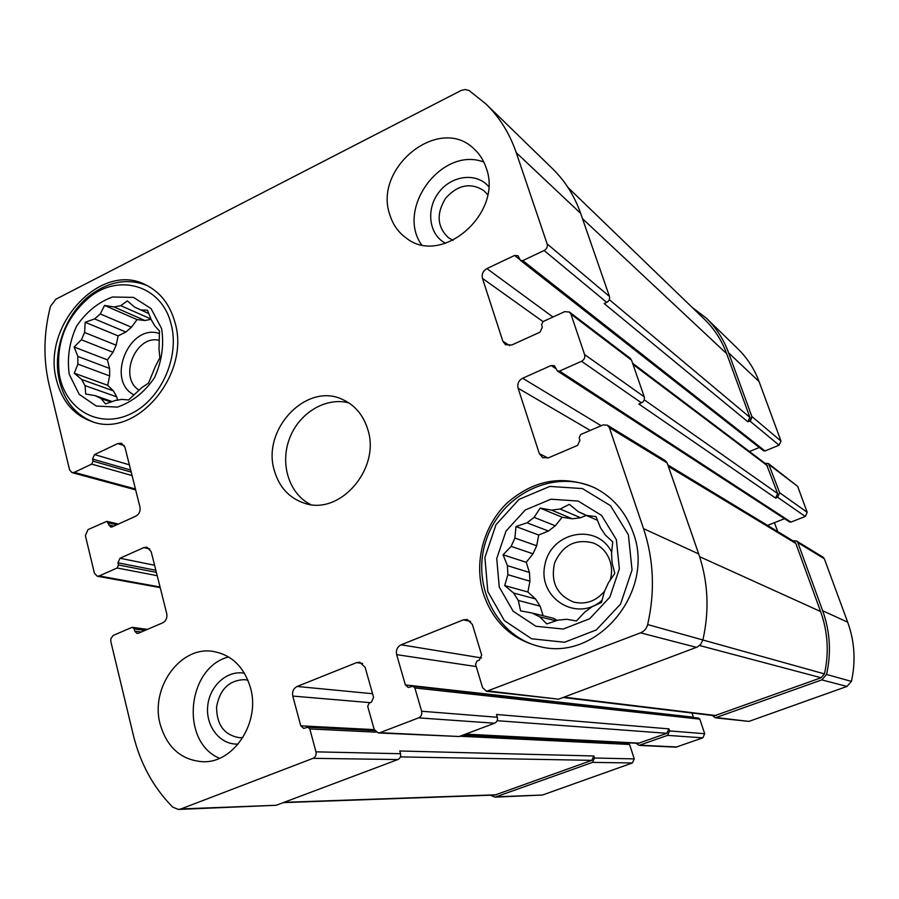 <?xml version="1.0" encoding="UTF-8"?>
<svg xmlns="http://www.w3.org/2000/svg" width="899" height="899" viewBox="0 0 899 899"><rect width="100%" height="100%" fill="white"/><g stroke="black" fill="none" stroke-linecap="round" stroke-linejoin="round"><path stroke-width="1.35" d="M111.015 402.033L101.081 398.572L105.531 403.921L115.106 400.527L121.871 399.37L128.568 399.976L141.817 387.593L148.549 383.064L155.415 366.32L159.91 357.735L158.988 349.284L159.483 330.989L154.785 325.876L151.257 319.763L147.481 310.211L140.738 309.941L134.816 307.211L140.087 309.571M112.229 401.595L95.249 395.672L101.081 398.572M113.42 390.885L81.663 379.49L85.034 385.626L116.735 396.852L113.42 390.885L107.666 385.289L109.656 375.928L77.876 364.117L77.82 356.42L74.123 347.014L81.371 339.777L112.993 352.273L116.151 345.216L84.618 332.506L81.371 339.777M109.656 375.928L109.577 368.444L77.82 356.42M131.434 327.236L100.283 313.953L94.575 318.909L125.86 332.034L131.434 327.236L137.064 319.594L144.919 320.505L114.072 306.975L120.769 305.66L127.332 300.94L134.816 307.211M150.987 319.021L120.769 305.66M151.077 319.291L144.919 320.505M148.863 313.571L140.738 309.941M161.584 328.551L151.077 308.593L133.524 297.389L112.532 297.007C98.148 302.289 86.135 312.032 76.516 326.247C69.358 342.081 66.942 358.105 69.257 374.332L79.179 394.301L96.294 406.045L117.342 407.112C132.041 402.134 144.402 392.38 154.414 377.85C161.809 361.544 164.191 345.115 161.584 328.551M100.283 313.953L104.565 305.435L114.072 306.975M84.618 332.506L85.158 322.292L94.575 318.909M81.663 379.49L74.291 373.197L77.876 364.117M95.249 395.672L85.708 394.032L85.034 385.626M556.088 620.816L539.76 616.838L546.783 623.928L558.021 620.153L566.73 619.276L576.428 620.962L584.62 612.264L591.958 606.836L601.442 602.465L604.51 591.284L608.432 582.743L614.792 573.416L612.129 562.931L611.534 553.66L612.747 541.883L605.375 535.085L600.453 527.657L596.003 516.61L586.26 515.397L578.439 511.789L584.507 514.442M557.313 620.4L553.492 618.298L532.051 613.006L539.76 616.838M535.546 598.948L513.621 593.025L518.307 600.465L540.108 606.14L535.546 598.948L527.893 592.003L529.938 581.215L507.901 574.697L507.418 565.651L503.069 554.818L511.104 546.378L533.006 553.806L536.681 545.772L514.902 538.063L511.104 546.378M529.938 581.215L529.455 572.461L507.418 565.651M555.312 525.791L534.13 517.375L527.016 522.802L548.424 531.028L555.312 525.791L562.133 517.24L572.258 518.802L551.57 510.104L560.167 509.014L569.37 504.35L578.439 511.789M572.258 518.802L580.608 517.757L560.167 509.014M597.52 520.307L586.26 515.397M616.366 539.636L601.588 515.419L578.192 501.058L550.975 499.203L525.297 509.958L506.013 531.084L496.742 558.504L499.237 587.025L513.138 611.208L535.928 626.266L563.257 629.042L589.699 618.726L609.803 597.228L619.344 568.91L616.366 539.636M534.13 517.375L540.142 508.092L551.57 510.104M514.902 538.063L515.981 526.556L527.016 522.802M513.621 593.025L504.699 585.564L507.901 574.697M532.051 613.006L520.588 610.87L518.307 600.465M692.151 307.391L706.277 318.111L737.955 348.902C747.316 358.049 754.351 368.927 759.059 381.536L780.984 441.072L779.073 445.196L765.015 450.961L763.487 450.77L520.476 260.418L518.026 255.743L514.588 255.451L486.887 268.587L552.975 317.021M759.295 447.488L749.463 451.534M764.982 463.266L768.488 463.581L797.671 486.381L807.212 512.295L805.279 516.464L790.963 522.094L789.524 521.959L557.369 370.939L554.391 365.713L551.109 365.511L522.634 378.243L601.173 425.721M784.512 518.701L767.544 525.409M792.963 540.827L796.458 540.917L823.012 557.166L824.327 558.762L847.678 622.187C854.634 641.459 855.882 661.192 851.432 681.397L846.97 686.431L748.923 721.403L715.323 717.818L712.48 715.48M691.983 713.019L693.522 717.503M522.634 378.243C518.644 380.502 517.139 383.817 518.094 388.199L539.333 453.647L542.749 457.692L548.559 457.793L577.607 445.365L579.922 440.285L579.136 437.914L580.687 434.532L603.004 424.935L607.387 425.193L609.353 427.677L643.538 528.646C653.787 559.583 655.157 591.553 647.662 624.569C646.595 628.547 644.223 631.3 640.56 632.84L486.606 691.286L482.639 687.802L475.549 664.305L477.088 660.956L479.358 660.068L481.662 655.034L472.38 624.434L467.244 619.512L463.39 619.849L401.123 644.797C397.268 646.831 395.774 650.112 396.639 654.641L405.37 684.903L408.236 687.465L412.967 686.252L698.489 718.065L699.804 719.144L704.715 733.719L702.804 737.843L676.026 747.159L638.998 745.395L636.087 743.226M623.704 743.158L623.389 742.574M463.064 735.067L628.221 743.394L629.581 744.473L634.245 758.902L632.368 762.97L542.457 795.031L495.046 797.143L490.326 795.21M777.77 531.612L774.399 522.701M486.887 268.587C483.021 270.88 481.538 274.139 482.448 278.364L502.856 341.238L505.463 344.688L511.789 345.002L540.041 332.147L542.311 327.157L541.546 324.876L543.063 321.55L564.763 311.627L569.438 312.043L570.91 314.111L584.597 354.554C585.271 357.51 584.249 359.746 581.529 361.286L559.549 371.073L557.369 370.939M584.597 354.554L644.235 396.819L631.536 360.173L630.177 358.285L569.438 312.043M412.967 686.252L414.877 687.96L421.642 711.244C422.238 714.334 421.226 716.548 418.608 717.874L379.951 732.685L378.265 732.966L374.198 729.482L367.691 706.367L369.186 703.097L371.354 702.243L373.591 697.343L365.084 667.227L359.69 662.237L356.588 662.642L297.142 686.454C293.445 688.409 291.995 691.612 292.771 696.073L300.783 725.841L303.693 728.404L307.851 727.235L309.795 728.943L315.987 751.845C316.527 754.879 315.538 757.037 313.043 758.329L180.913 808.943L178.463 809.448L172.675 807.1C153.381 787.49 140.266 763.476 133.31 735.056L110.791 641.358L110.813 638.74L113.105 635.492L131.67 627.491L132.591 627.356L134.131 628.895L134.681 631.12L137.008 633.435L138.379 633.233L162.584 622.883C166.023 620.962 167.416 617.883 166.742 613.657L151.167 551.615L147.02 547.244L143.761 547.615L119.983 558.257L117.938 562.785L118.477 564.965L117.117 567.988L99.227 575.956L97.249 576.214L94.429 573.281L85.36 535.546L88.046 529.567L106.835 521.353L110.644 527.05L112.274 526.859L135.884 516.116C139.244 514.149 140.604 511.115 139.963 507.036L124.95 447.252L121.455 443.252L117.747 443.578L94.53 454.579L92.541 459.041L93.046 461.142L91.72 464.12L74.246 472.368L71.987 472.604L69.583 469.907L49.018 384.367C43.152 359.151 43.635 333.136 50.468 306.323L55.862 299.221L461.254 90.394L465.3 89.54L469.042 90.496L486.011 104.037C499.574 117.286 509.666 133.501 516.262 152.695L547.143 243.91C547.783 246.753 546.783 248.956 544.131 250.518L522.769 260.609L520.476 260.418M547.143 243.91L609.443 296.434L580.653 213.378C574.483 195.881 565.134 181.002 552.582 168.742L486.011 104.037M379.951 732.685L459.22 736.506L494.585 723.212C496.978 722.021 497.889 720.032 497.327 717.256L496.484 714.491L668.935 728.864L669.62 730.932L667.564 735.371L702.804 737.843M488.73 691.016L558.582 699.175L697.141 647.089L700.579 644.493L702.883 639.964C709.536 610.421 708.142 581.743 698.703 553.93L667.159 462.929L665.35 460.67L607.387 425.193M56.648 380.58C40.972 326.157 100.587 260.867 145.739 284.859C160.112 291.961 169.81 304.345 174.833 321.988C191.127 374.141 136.221 439.015 91.889 421.552C73.864 415.068 62.121 401.404 56.648 380.58M160.168 724.201C150.077 687.971 180.07 646.033 212.715 651.37C231.448 654.584 244.022 666.676 250.45 687.679C260.654 722.133 233.852 763.363 202.668 761.723C181.193 760.06 167.023 747.552 160.168 724.201M483.291 593.475C473.795 562.414 483.415 525.87 506.935 503.17C533.658 479.729 562.819 474.56 594.396 487.663C612.927 497.057 625.873 512.115 633.233 532.815C655.54 591.048 597.88 661.057 540.838 646.842C512.205 639.998 493.023 622.209 483.291 593.475M390.009 215.288C372.613 168.349 438.892 114.499 473.784 148.661C479.425 153.718 483.527 160.056 486.089 167.652C503.698 212.917 441.971 266.565 406.427 238.19C398.56 232.594 393.088 224.964 390.009 215.288M274.487 471.065C261.092 429.688 306.728 381.423 343.002 399.684C355.038 405.325 363.252 415.113 367.646 429.037C381.176 468.548 339.687 516.284 304.076 503.08C289.231 497.99 279.375 487.314 274.487 471.065M609.443 296.434C610.05 299.019 609.14 300.996 606.724 302.379L604.15 303.559L747.844 421.777L749.878 417.35L726.707 353.723C721.773 340.373 714.357 328.888 704.468 319.28L568.033 187.543M495.046 797.143L592.475 762.386L594.486 758.014L593.834 755.98L399.763 750.991L400.538 753.722C401.055 756.452 400.167 758.408 397.875 759.554L276.184 805.279L178.463 809.448M459.22 736.506L378.265 732.966M558.582 699.175L486.606 691.286M644.235 396.819C644.864 399.482 643.942 401.493 641.47 402.853L638.829 403.999L775.579 498.068L777.601 497.259L805.279 516.464M706.277 318.111C716.222 327.832 723.684 339.417 728.651 352.88L751.867 416.518L749.822 420.957L747.844 421.777M593.834 755.98L591.823 760.34L494.888 795.053L283.252 802.627M667.564 735.371L638.998 745.395M668.935 728.864L666.878 733.303L638.312 743.338L464.805 734.404M796.458 540.917L797.851 542.625L822.686 610.736C830.092 631.458 831.384 652.696 826.574 674.464L821.776 679.891L715.323 717.818M667.856 464.929L794.401 541.704L795.806 543.423L820.607 611.511C827.844 631.795 829.136 652.595 824.484 673.902L821.102 677.745L714.604 715.739L563.055 697.489M768.488 463.581L779.68 492.787L777.601 497.259M632.604 363.241L766.476 464.39L777.657 493.596L775.579 498.068M348.891 402.909C325.741 396.706 298.974 413.023 289.5 438.566C279.78 464.019 289.141 493.933 310.638 504.541M483.819 162.045C442.128 145.964 395.695 208.197 421.485 244.674M487.663 194.69L483.999 190.745C470.705 182.239 457.928 184.7 445.69 198.14C436.139 213.636 437.06 226.84 448.455 237.741L453.085 240.348M488.607 186.509C476.414 172.08 451.365 175.339 438.667 192.6C425.632 209.591 429.003 234.954 445.634 243.303M610.185 580.248C612.073 573.663 611.994 567.19 609.96 560.841C606.937 552.301 601.431 546.367 593.441 543.03C575.686 538.456 562.752 545.052 554.649 562.808C550.368 581.855 556.683 594.947 573.596 602.06C585.665 604.847 595.981 601.229 604.555 591.205M611.702 552.2C597.037 522.364 550.806 531.68 544.895 564.875C537.332 597.801 576.81 622.985 602.072 600.285M536.681 545.772L538.726 535.029L548.424 531.028M529.455 572.461L526.241 562.291L533.006 553.806M543.142 615.748L540.108 606.14M580.608 517.757L586.305 515.408M750.272 421.328L752.115 416.731M595.273 488.101C554.042 468.267 501.204 494.225 486.325 539.793C470.548 585.058 496.889 637.852 541.805 647.022M628.401 534.77L610.567 505.71L582.417 488.562L549.772 486.426L519.038 499.383L495.99 524.701L484.898 557.504L487.831 591.632L504.418 620.647L531.691 638.807L564.505 642.246L596.329 629.929L620.557 604.083L632.042 569.988L628.401 534.77M228.627 656.944C186.868 667.44 179.822 741.855 219.525 758.273M247.955 680.228L244.652 679.644C229.211 680.127 219.85 689.218 216.592 706.906C216.625 724.875 224.267 735.135 239.527 737.719L242.899 737.573M244.506 673.295C227.301 669.744 209.377 685.937 207.691 706.311C205.646 726.662 220.502 745.282 238.246 744.024M158.966 340.238C135.446 334.776 118.32 377.726 139.064 390.11M159.381 333.518C129.434 323.044 105.61 380.21 133.805 394.796M116.151 345.216L118.129 335.889L125.86 332.034M109.577 368.444L107.408 359.858L112.993 352.273M117.589 400.257L116.735 396.852M147.099 285.534C128.4 278.184 109.779 281.162 91.226 294.445C67.009 312.211 53.052 347.655 58.637 377.209C63.132 399.606 74.684 414.529 93.327 421.991M171.035 323.865C161.921 286.062 120.005 273.004 90.035 296.805C65.796 317.212 55.581 343.171 59.368 374.669C65.144 408.944 97.766 428.542 128.804 414.742C159.977 401.493 180.373 357.723 171.035 323.865M562.133 517.24L540.142 508.092M538.726 535.029L515.981 526.556M526.241 562.291L503.069 554.818M527.893 592.003L504.699 585.564M137.064 319.594L104.565 305.435M118.129 335.889L85.158 322.292M107.408 359.858L74.123 347.014M107.666 385.289L74.291 373.197M570.91 314.111L631.536 360.173M516.262 152.695L580.653 213.378M418.608 717.874L494.585 723.212M640.56 632.84L696.478 647.359M640.2 745.215L677.149 746.99M716.818 717.649L748.923 721.403M821.776 679.891L846.97 686.431M779.68 492.787L807.212 512.295M769.555 465.03L797.671 486.381M751.867 416.518L780.984 441.072M728.651 352.88L759.059 381.536M465.558 734.123L639.526 743.158M497.136 720.695L666.878 733.303M563.999 697.141L716.11 715.57M699.557 645.516L821.102 677.745M644.235 399.808L777.657 493.596M633.008 364.41L767.544 465.839M609.32 299.659L749.878 417.35M582.473 218.648L726.707 353.723M609.353 427.677L667.159 462.929M643.538 528.646L698.703 553.93M647.662 624.569L702.883 639.964M313.043 758.329L397.875 759.554M180.913 808.943L276.184 805.279M284.039 802.335L496.169 794.806M400.415 756.891L591.823 760.34M702.872 639.998L824.484 673.902M699.624 556.672L820.607 611.511M668.362 466.401L795.806 543.423M496.844 796.795L542.457 795.031M592.475 762.386L632.368 762.97M826.574 674.464L851.432 681.397M822.686 610.736L847.678 622.187M797.851 542.625L824.327 558.762M522.769 260.609L765.015 450.961M749.822 420.957L779.073 445.196M544.131 250.518L606.724 302.379M514.588 255.451L519.836 259.564M482.448 278.364L542.985 321.595M502.856 341.238L509.654 345.609M559.549 371.073L790.963 522.094M581.529 361.286L641.47 402.853M551.109 365.511L556.155 368.804M518.094 388.199L590.25 430.419M539.333 453.647L548.008 457.996M463.39 619.849L470.604 621.389M401.123 644.797L481.504 657.933M396.639 654.641L476.234 666.575M405.37 684.903L693.376 717.177M414.877 687.96L699.804 719.144M669.62 730.932L704.715 733.719M421.642 711.244L497.327 717.256M356.588 662.642L362.555 663.428M297.142 686.454L372.579 693.725M292.771 696.073L370.298 702.658M300.783 725.841L374.242 729.628M309.795 728.943L376.007 732.157M459.94 736.236L629.581 744.473M594.486 758.014L634.245 758.902M315.987 751.845L400.538 753.722M134.131 628.895L145.042 630.379M134.681 631.12L141.255 632.008M143.761 547.615L149.796 548.929M119.983 558.257L154.583 565.246M117.938 562.785L155.853 570.269M118.477 564.965L156.381 572.371M117.117 567.988L157.213 575.697M99.227 575.956L160.056 587.002M91.72 464.12L132.063 475.571M74.246 472.368L135.434 489M93.046 461.142L131.187 472.087M92.541 459.041L130.681 470.065M94.53 454.579L129.355 464.805M117.747 443.578L124.298 445.612M108.667 524.915L113.892 526.129M108.138 522.769L116.825 524.791M307.851 727.235L374.658 730.606M132.591 627.356L147.357 629.39M106.835 521.353L118.421 524.061M97.249 576.214L160.202 587.609M71.987 472.604L135.648 489.865M59.368 374.669L58.637 377.209M90.035 296.805L91.226 294.445"/></g></svg>
